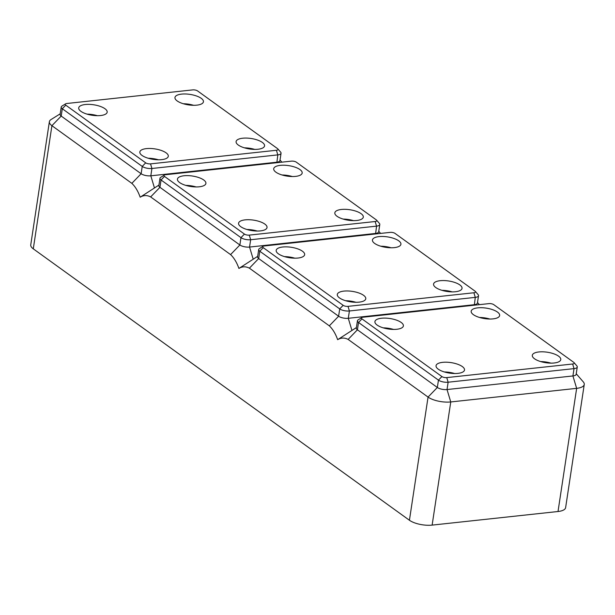 <?xml version="1.0" encoding="UTF-8"?>
<svg xmlns="http://www.w3.org/2000/svg" width="615" height="615" viewBox="0 0 615 615"><rect width="100%" height="100%" fill="white"/><g stroke="black" fill="none" stroke-linecap="round" stroke-linejoin="round"><path stroke-width="0.92" d="M166.096 152.835A14.391 5.297 -171.4 0 1 168.295 156.287A14.391 5.297 -171.4 0 1 157.655 159.777A14.391 5.297 -171.4 0 1 142.027 155.434A14.391 5.297 -171.4 0 1 139.828 151.982A14.391 5.297 -171.4 0 1 150.467 148.484A14.391 5.297 -171.4 0 1 166.096 152.835M148.184 158.24A14.391 5.297 -171.4 0 1 158.462 159.792M104.973 108.732A14.391 5.297 -171.4 0 1 107.171 112.184A14.391 5.297 -171.4 0 1 96.532 115.674A14.391 5.297 -171.4 0 1 80.903 111.33A14.391 5.297 -171.4 0 1 78.705 107.879A14.391 5.297 -171.4 0 1 89.344 104.381A14.391 5.297 -171.4 0 1 104.973 108.732M87.061 114.136A14.391 5.297 -171.4 0 1 97.339 115.689M262.359 142.434A14.391 5.297 -171.4 0 1 264.558 145.886A14.391 5.297 -171.4 0 1 253.918 149.383A14.391 5.297 -171.4 0 1 238.289 145.032A14.391 5.297 -171.4 0 1 236.091 141.581A14.391 5.297 -171.4 0 1 246.73 138.091A14.391 5.297 -171.4 0 1 262.359 142.434M244.447 147.846A14.391 5.297 -171.4 0 1 254.725 149.399M201.236 98.331A14.391 5.297 -171.4 0 1 203.434 101.783A14.391 5.297 -171.4 0 1 192.795 105.28A14.391 5.297 -171.4 0 1 177.166 100.929A14.391 5.297 -171.4 0 1 174.968 97.478A14.391 5.297 -171.4 0 1 185.607 93.987A14.391 5.297 -171.4 0 1 201.236 98.331M183.324 103.743A14.391 5.297 -171.4 0 1 193.602 105.296M65.582 103.843L61.954 106.103A7.088 2.606 8.6 0 0 61.223 107.041L60.116 114.367A7.088 2.606 8.6 0 0 61.2 116.066L141.127 173.745A7.088 2.606 8.6 0 0 150.813 175.813L276.696 162.222A7.088 2.606 8.6 0 0 279.948 160.569L281.055 153.235A7.088 2.606 8.6 0 0 280.632 152.128L277.834 148.899A3.544 1.307 8.6 0 0 277.503 148.599L197.569 90.928A3.544 1.307 8.6 0 0 192.726 89.89L66.843 103.489A3.544 1.307 8.6 0 0 65.582 103.843A3.544 1.307 8.6 0 0 65.759 105.165L145.694 162.837A3.544 1.307 8.6 0 0 150.537 163.874L276.419 150.275A3.544 1.307 8.6 0 0 277.834 148.899M61.223 107.041A7.088 2.606 8.6 0 0 62.307 108.74L142.234 166.411A7.088 2.606 8.6 0 0 151.92 168.487L277.811 154.888A7.088 2.606 8.6 0 0 281.055 153.235M158.931 185.084L140.182 197.2C138.037 191.173 135.262 186.56 131.848 183.355L51.914 125.683L61.2 116.066L62.307 108.74L65.759 105.165M60.193 113.837L51.083 119.51A16.605 6.112 8.6 0 0 49.377 121.701A16.605 6.112 8.6 0 0 51.914 125.683L33.287 248.844A16.605 6.112 8.6 0 1 30.75 244.862L49.377 121.701M33.287 248.844L409.429 520.252A16.605 6.112 8.6 0 0 432.13 525.11L558.02 511.511A16.605 6.112 8.6 0 0 565.623 507.636L584.25 384.475A16.605 6.112 8.6 0 0 583.274 381.877L576.24 373.759M361.797 317.578L358.168 319.838A7.088 2.606 8.6 0 0 357.438 320.769A7.088 2.606 8.6 0 0 358.522 322.468L438.449 380.139A7.088 2.606 8.6 0 0 448.135 382.215L574.026 368.623A7.088 2.606 8.6 0 0 577.27 366.963A7.088 2.606 8.6 0 0 576.847 365.856L574.049 362.627A3.544 1.307 8.6 0 0 573.718 362.327L493.784 304.656A3.544 1.307 8.6 0 0 488.94 303.618L363.058 317.217A3.544 1.307 8.6 0 0 361.797 317.578A3.544 1.307 8.6 0 0 361.974 318.893L441.908 376.565A3.544 1.307 8.6 0 0 446.751 377.602L572.634 364.003A3.544 1.307 8.6 0 0 574.049 362.627M409.429 520.252L428.055 397.082L348.128 339.411C344.515 337.543 341.025 337.635 337.658 339.68C335.513 333.661 332.738 329.048 329.317 325.842L249.39 268.171C245.777 266.303 242.287 266.387 238.92 268.44C236.775 262.413 234 257.8 230.579 254.602L150.652 196.923C147.039 195.055 143.549 195.147 140.182 197.2M377.118 325.058A14.391 5.297 -171.4 0 1 374.919 321.607A14.391 5.297 -171.4 0 1 385.551 318.109A14.391 5.297 -171.4 0 1 401.188 322.46A14.391 5.297 -171.4 0 1 403.386 325.912A14.391 5.297 -171.4 0 1 392.747 329.402A14.391 5.297 -171.4 0 1 377.118 325.058M383.276 327.864A14.391 5.297 -171.4 0 1 393.546 329.425M479.539 317.471A14.391 5.297 -171.4 0 1 489.817 319.024M534.504 358.76A14.391 5.297 -171.4 0 1 532.306 355.309A14.391 5.297 -171.4 0 1 542.945 351.818A14.391 5.297 -171.4 0 1 558.574 356.162A14.391 5.297 -171.4 0 1 560.772 359.614A14.391 5.297 -171.4 0 1 550.133 363.111A14.391 5.297 -171.4 0 1 534.504 358.76M540.662 361.574A14.391 5.297 -171.4 0 1 550.94 363.127M473.381 314.657A14.391 5.297 -171.4 0 1 471.182 311.205A14.391 5.297 -171.4 0 1 481.822 307.715A14.391 5.297 -171.4 0 1 497.45 312.059A14.391 5.297 -171.4 0 1 499.649 315.51A14.391 5.297 -171.4 0 1 489.01 319.008A14.391 5.297 -171.4 0 1 473.381 314.657M438.241 369.161A14.391 5.297 -171.4 0 1 436.043 365.71A14.391 5.297 -171.4 0 1 446.675 362.212A14.391 5.297 -171.4 0 1 462.311 366.563A14.391 5.297 -171.4 0 1 464.51 370.015A14.391 5.297 -171.4 0 1 453.87 373.505A14.391 5.297 -171.4 0 1 438.241 369.161M444.399 371.967A14.391 5.297 -171.4 0 1 454.67 373.52M164.32 175.09L160.692 177.351A7.088 2.606 8.6 0 0 159.962 178.281L158.855 185.615A7.088 2.606 8.6 0 0 159.938 187.314L239.865 244.985A7.088 2.606 8.6 0 0 249.552 247.061L375.434 233.462A7.088 2.606 8.6 0 0 378.686 231.809L379.793 224.483A7.088 2.606 8.6 0 0 379.37 223.376L376.572 220.139A3.544 1.307 8.6 0 0 376.242 219.839L296.307 162.168A3.544 1.307 8.6 0 0 291.464 161.13L165.581 174.729A3.544 1.307 8.6 0 0 164.32 175.09A3.544 1.307 8.6 0 0 164.497 176.405L244.432 234.077A3.544 1.307 8.6 0 0 249.275 235.114L375.158 221.523A3.544 1.307 8.6 0 0 376.572 220.139M159.962 178.281A7.088 2.606 8.6 0 0 161.045 179.987L240.972 237.659A7.088 2.606 8.6 0 0 250.659 239.735L376.549 226.136A7.088 2.606 8.6 0 0 379.793 224.483M275.904 172.177A14.391 5.297 -171.4 0 1 273.706 168.725A14.391 5.297 -171.4 0 1 284.345 165.227A14.391 5.297 -171.4 0 1 299.974 169.579A14.391 5.297 -171.4 0 1 302.173 173.03A14.391 5.297 -171.4 0 1 291.533 176.52A14.391 5.297 -171.4 0 1 275.904 172.177M337.028 216.28A14.391 5.297 -171.4 0 1 334.829 212.828A14.391 5.297 -171.4 0 1 345.469 209.331A14.391 5.297 -171.4 0 1 361.097 213.674A14.391 5.297 -171.4 0 1 363.296 217.133A14.391 5.297 -171.4 0 1 352.656 220.624A14.391 5.297 -171.4 0 1 337.028 216.28M203.711 179.972A14.391 5.297 -171.4 0 1 205.91 183.424A14.391 5.297 -171.4 0 1 195.27 186.922A14.391 5.297 -171.4 0 1 179.642 182.57A14.391 5.297 -171.4 0 1 177.443 179.119A14.391 5.297 -171.4 0 1 188.075 175.629A14.391 5.297 -171.4 0 1 203.711 179.972M264.834 224.075A14.391 5.297 -171.4 0 1 267.033 227.527A14.391 5.297 -171.4 0 1 256.394 231.025A14.391 5.297 -171.4 0 1 240.765 226.674A14.391 5.297 -171.4 0 1 238.566 223.222A14.391 5.297 -171.4 0 1 249.206 219.732A14.391 5.297 -171.4 0 1 264.834 224.075M282.062 174.983A14.391 5.297 -171.4 0 1 292.34 176.536M343.185 219.086A14.391 5.297 -171.4 0 1 353.464 220.639M185.799 185.384A14.391 5.297 -171.4 0 1 196.07 186.937M246.923 229.487A14.391 5.297 -171.4 0 1 257.201 231.04M257.67 256.324L238.92 268.44M558.02 511.511L576.647 388.349A16.605 6.112 8.6 0 0 584.25 384.475M357.438 320.769L356.331 328.103A7.088 2.606 8.6 0 0 357.415 329.801L437.342 387.473A7.088 2.606 8.6 0 0 447.028 389.549L572.911 375.95A7.088 2.606 8.6 0 0 576.163 374.297L577.27 366.963M356.408 327.564L337.658 339.68M441.908 376.565L438.449 380.139L437.342 387.473L428.055 397.082A16.605 6.112 8.6 0 0 450.757 401.949L447.028 389.549L448.135 382.215L446.751 377.602M572.634 364.003L574.026 368.623L572.911 375.95L576.647 388.349L450.757 401.949L432.13 525.11M263.059 246.331L259.43 248.591A7.088 2.606 8.6 0 0 258.7 249.529L257.593 256.855A7.088 2.606 8.6 0 0 258.677 258.554L338.604 316.225A7.088 2.606 8.6 0 0 348.29 318.301L474.173 304.709A7.088 2.606 8.6 0 0 477.425 303.049L478.532 295.723A7.088 2.606 8.6 0 0 478.109 294.616L475.31 291.379A3.544 1.307 8.6 0 0 474.98 291.087L395.045 233.416A3.544 1.307 8.6 0 0 390.202 232.378L264.319 245.969A3.544 1.307 8.6 0 0 263.059 246.331A3.544 1.307 8.6 0 0 263.235 247.653L343.17 305.324A3.544 1.307 8.6 0 0 348.013 306.362L473.896 292.763A3.544 1.307 8.6 0 0 475.31 291.379M258.7 249.529A7.088 2.606 8.6 0 0 259.784 251.228L339.711 308.899A7.088 2.606 8.6 0 0 349.397 310.975L475.287 297.376A7.088 2.606 8.6 0 0 478.532 295.723M374.643 243.417A14.391 5.297 -171.4 0 1 372.444 239.965A14.391 5.297 -171.4 0 1 383.084 236.475A14.391 5.297 -171.4 0 1 398.712 240.819A14.391 5.297 -171.4 0 1 400.911 244.27A14.391 5.297 -171.4 0 1 390.271 247.76A14.391 5.297 -171.4 0 1 374.643 243.417M435.766 287.52A14.391 5.297 -171.4 0 1 433.567 284.069A14.391 5.297 -171.4 0 1 444.207 280.571A14.391 5.297 -171.4 0 1 459.836 284.922A14.391 5.297 -171.4 0 1 462.034 288.374A14.391 5.297 -171.4 0 1 451.395 291.864A14.391 5.297 -171.4 0 1 435.766 287.52M302.449 251.212A14.391 5.297 -171.4 0 1 304.648 254.664A14.391 5.297 -171.4 0 1 294.008 258.162A14.391 5.297 -171.4 0 1 278.38 253.818A14.391 5.297 -171.4 0 1 276.181 250.367A14.391 5.297 -171.4 0 1 286.813 246.869A14.391 5.297 -171.4 0 1 302.449 251.212M363.573 295.315A14.391 5.297 -171.4 0 1 365.771 298.767A14.391 5.297 -171.4 0 1 355.132 302.265A14.391 5.297 -171.4 0 1 339.503 297.921A14.391 5.297 -171.4 0 1 337.304 294.462A14.391 5.297 -171.4 0 1 347.944 290.972A14.391 5.297 -171.4 0 1 363.573 295.315M380.8 246.223A14.391 5.297 -171.4 0 1 391.079 247.784M441.924 290.326A14.391 5.297 -171.4 0 1 452.202 291.887M284.537 256.624A14.391 5.297 -171.4 0 1 294.808 258.177M345.661 300.727A14.391 5.297 -171.4 0 1 355.931 302.28M276.85 162.714L277.811 154.888L276.419 150.275M154.442 187.875L150.813 175.813L151.92 168.487L150.537 163.874M131.848 183.355L141.127 173.745L142.234 166.411L145.694 162.837M348.128 339.411L357.415 329.801L358.522 322.468L361.974 318.893M150.652 196.923L159.938 187.314L161.045 179.987L164.497 176.405M230.579 254.602L239.865 244.985L240.972 237.659L244.432 234.077M253.18 259.123L249.552 247.061L250.659 239.735L249.275 235.114M375.588 233.954L376.549 226.136L375.158 221.523M249.39 268.171L258.677 258.554L259.784 251.228L263.235 247.653M329.317 325.842L338.604 316.225L339.711 308.899L343.17 305.324M474.326 305.201L475.287 297.376L473.896 292.763M351.918 330.363L348.29 318.301L349.397 310.975L348.013 306.362M280.025 160.031L281.878 162.168M378.763 231.278L380.616 233.416M477.501 302.519L479.354 304.656"/></g></svg>
